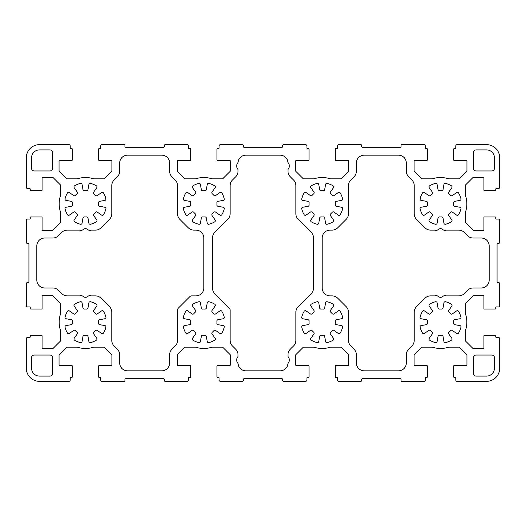 <?xml version="1.0" encoding="UTF-8"?>
<svg xmlns="http://www.w3.org/2000/svg" width="526" height="526" viewBox="0 0 526 526"><rect width="100%" height="100%" fill="white"/><g stroke="black" fill="none" stroke-linecap="round" stroke-linejoin="round"><path stroke-width="0.79" d="M348.475 185.625L348.475 213.753A7.89 7.89 0 0 1 346.167 219.335L337.685 227.817A7.89 7.89 0 0 1 332.103 230.125L330.065 230.125A7.89 7.89 0 0 0 322.175 238.015L322.175 287.985A7.89 7.89 0 0 0 330.065 295.875L332.103 295.875A7.89 7.89 0 0 1 337.685 298.183L346.167 306.665A7.89 7.89 0 0 1 348.475 312.247L348.475 340.375A7.89 7.89 0 0 0 350.783 345.95L354.057 349.218A7.89 7.89 0 0 1 356.365 354.8L356.365 362.94A7.89 7.89 0 0 0 364.255 370.83L398.445 370.83A7.89 7.89 0 0 0 406.335 362.94L406.335 354.8A7.89 7.89 0 0 1 408.643 349.218L411.917 345.95A7.89 7.89 0 0 0 414.225 340.375L414.225 312.247A7.89 7.89 0 0 1 416.533 306.665L425.015 298.183A7.89 7.89 0 0 1 430.597 295.875L434.963 295.875A0.526 0.526 0 0 0 435.337 295.724L435.686 295.369A0.526 0.526 0 0 1 436.317 295.29L440.262 297.565A0.526 0.526 0 0 0 440.788 297.565L444.733 295.29A0.526 0.526 0 0 1 445.364 295.369L445.713 295.724A0.526 0.526 0 0 0 446.087 295.875L458.725 295.875A7.89 7.89 0 0 0 464.3 293.567L467.568 290.293A7.89 7.89 0 0 1 473.15 287.985L481.29 287.985A7.89 7.89 0 0 0 489.18 280.095L489.18 245.905A7.89 7.89 0 0 0 481.29 238.015L473.15 238.015A7.89 7.89 0 0 1 467.568 235.707L464.3 232.433A7.89 7.89 0 0 0 458.725 230.125L446.087 230.125A0.526 0.526 0 0 0 445.713 230.276L445.364 230.631A0.526 0.526 0 0 1 444.733 230.71L440.788 228.435A0.526 0.526 0 0 0 440.262 228.435L436.317 230.71A0.526 0.526 0 0 1 435.686 230.631L435.337 230.276A0.526 0.526 0 0 0 434.963 230.125L430.597 230.125A7.89 7.89 0 0 1 425.015 227.817L416.533 219.335A7.89 7.89 0 0 1 414.225 213.753L414.225 185.625A7.89 7.89 0 0 0 411.917 180.05L408.643 176.782A7.89 7.89 0 0 1 406.335 171.2L406.335 163.06A7.89 7.89 0 0 0 398.445 155.17L364.255 155.17A7.89 7.89 0 0 0 356.365 163.06L356.365 171.2A7.89 7.89 0 0 1 354.057 176.782L350.783 180.05A7.89 7.89 0 0 0 348.475 185.625M44.71 287.985L52.85 287.985A7.89 7.89 0 0 1 58.432 290.293L61.7 293.567A7.89 7.89 0 0 0 67.275 295.875L79.913 295.875A0.526 0.526 0 0 0 80.287 295.724L80.636 295.369A0.526 0.526 0 0 1 81.267 295.29L85.212 297.565A0.526 0.526 0 0 0 85.738 297.565L89.683 295.29A0.526 0.526 0 0 1 90.314 295.369L90.663 295.724A0.526 0.526 0 0 0 91.037 295.875L95.403 295.875A7.89 7.89 0 0 1 100.985 298.183L109.467 306.665A7.89 7.89 0 0 1 111.775 312.247L111.775 340.375A7.89 7.89 0 0 0 114.083 345.95L117.357 349.218A7.89 7.89 0 0 1 119.665 354.8L119.665 362.94A7.89 7.89 0 0 0 127.555 370.83L161.745 370.83A7.89 7.89 0 0 0 169.635 362.94L169.635 354.8A7.89 7.89 0 0 1 171.943 349.218L175.217 345.95A7.89 7.89 0 0 0 177.525 340.375L177.525 310.064A2.63 2.63 0 0 1 178.294 308.203L189.853 296.644A2.63 2.63 0 0 1 191.714 295.875L195.935 295.875A7.89 7.89 0 0 0 203.825 287.985L203.825 238.015A7.89 7.89 0 0 0 195.935 230.125L193.897 230.125A7.89 7.89 0 0 1 188.315 227.817L179.833 219.335A7.89 7.89 0 0 1 177.525 213.753L177.525 185.625A7.89 7.89 0 0 0 175.217 180.05L171.943 176.782A7.89 7.89 0 0 1 169.635 171.2L169.635 163.06A7.89 7.89 0 0 0 161.745 155.17L127.555 155.17A7.89 7.89 0 0 0 119.665 163.06L119.665 171.2A7.89 7.89 0 0 1 117.357 176.782L114.083 180.05A7.89 7.89 0 0 0 111.775 185.625L111.775 213.753A7.89 7.89 0 0 1 109.467 219.335L100.985 227.817A7.89 7.89 0 0 1 95.403 230.125L91.037 230.125A0.526 0.526 0 0 0 90.663 230.276L90.314 230.631A0.526 0.526 0 0 1 89.683 230.71L85.738 228.435A0.526 0.526 0 0 0 85.212 228.435L81.267 230.71A0.526 0.526 0 0 1 80.636 230.631L80.287 230.276A0.526 0.526 0 0 0 79.913 230.125L67.275 230.125A7.89 7.89 0 0 0 61.7 232.433L58.432 235.707A7.89 7.89 0 0 1 52.85 238.015L44.71 238.015A7.89 7.89 0 0 0 36.82 245.905L36.82 280.095A7.89 7.89 0 0 0 44.71 287.985M227.817 219.335L214.812 232.334A7.89 7.89 0 0 0 212.504 237.916L212.504 288.084A7.89 7.89 0 0 0 214.812 293.666L229.356 308.203A2.63 2.63 0 0 1 230.125 310.064L230.125 340.375A7.89 7.89 0 0 0 232.433 345.95L235.707 349.218A7.89 7.89 0 0 1 238.015 354.8L238.015 356.523A5.26 5.26 0 0 0 238.035 363.505A7.89 7.89 0 0 0 245.905 370.83L280.095 370.83A7.89 7.89 0 0 0 287.965 363.505A5.26 5.26 0 0 0 287.985 356.523L287.985 354.8A7.89 7.89 0 0 1 290.293 349.218L293.567 345.95A7.89 7.89 0 0 0 295.875 340.375L295.875 312.247A7.89 7.89 0 0 1 298.183 306.665L311.188 293.666A7.89 7.89 0 0 0 313.496 288.084L313.496 237.916A7.89 7.89 0 0 0 311.188 232.334L298.183 219.335A7.89 7.89 0 0 1 295.875 213.753L295.875 185.625A7.89 7.89 0 0 0 293.567 180.05L290.293 176.782A7.89 7.89 0 0 1 287.985 171.2L287.985 169.477A5.26 5.26 0 0 0 287.965 162.495A7.89 7.89 0 0 0 280.095 155.17L245.905 155.17A7.89 7.89 0 0 0 238.035 162.495A5.26 5.26 0 0 0 238.015 169.477L238.015 171.2A7.89 7.89 0 0 1 235.707 176.782L232.433 180.05A7.89 7.89 0 0 0 230.125 185.625L230.125 213.753A7.89 7.89 0 0 1 227.817 219.335M443.944 302.792L443.023 307.986A1.315 1.315 0 0 1 441.623 309.071A13.15 13.15 0 0 0 439.427 309.071A1.315 1.315 0 0 1 438.026 307.986L437.106 302.792A1.315 1.315 0 0 0 435.495 301.746A21.04 21.04 0 0 0 429.63 304.173A1.315 1.315 0 0 0 429.236 306.053L432.26 310.373A1.315 1.315 0 0 1 432.037 312.135A13.15 13.15 0 0 0 430.485 313.687A1.315 1.315 0 0 1 428.723 313.91L424.403 310.886A1.315 1.315 0 0 0 422.523 311.28A21.04 21.04 0 0 0 420.096 317.145A1.315 1.315 0 0 0 421.142 318.756L426.336 319.676A1.315 1.315 0 0 1 427.421 321.077A13.15 13.15 0 0 0 427.421 323.273A1.315 1.315 0 0 1 426.336 324.673L421.142 325.594A1.315 1.315 0 0 0 420.096 327.205A21.04 21.04 0 0 0 422.523 333.07A1.315 1.315 0 0 0 424.403 333.464L428.723 330.44A1.315 1.315 0 0 1 430.485 330.663A13.15 13.15 0 0 0 432.037 332.215A1.315 1.315 0 0 1 432.26 333.977L429.236 338.297A1.315 1.315 0 0 0 429.63 340.177A21.04 21.04 0 0 0 435.495 342.604A1.315 1.315 0 0 0 437.106 341.558L438.026 336.364A1.315 1.315 0 0 1 439.427 335.279A13.15 13.15 0 0 0 441.623 335.279A1.315 1.315 0 0 1 443.023 336.364L443.944 341.558A1.315 1.315 0 0 0 445.555 342.604A21.04 21.04 0 0 0 451.42 340.177A1.315 1.315 0 0 0 451.814 338.297L448.79 333.977A1.315 1.315 0 0 1 449.013 332.215A13.15 13.15 0 0 0 450.565 330.663A1.315 1.315 0 0 1 452.327 330.44L456.647 333.464A1.315 1.315 0 0 0 458.527 333.07A21.04 21.04 0 0 0 460.954 327.205A1.315 1.315 0 0 0 459.908 325.594L454.714 324.673A1.315 1.315 0 0 1 453.629 323.273A13.15 13.15 0 0 0 453.629 321.077A1.315 1.315 0 0 1 454.714 319.676L459.908 318.756A1.315 1.315 0 0 0 460.954 317.145A21.04 21.04 0 0 0 458.527 311.28A1.315 1.315 0 0 0 456.647 310.886L452.327 313.91A1.315 1.315 0 0 1 450.565 313.687A13.15 13.15 0 0 0 449.013 312.135A1.315 1.315 0 0 1 448.79 310.373L451.814 306.053A1.315 1.315 0 0 0 451.42 304.173A21.04 21.04 0 0 0 445.555 301.746A1.315 1.315 0 0 0 443.944 302.792M310.373 330.44A1.315 1.315 0 0 1 312.135 330.663A13.15 13.15 0 0 0 313.687 332.215A1.315 1.315 0 0 1 313.91 333.977L310.886 338.297A1.315 1.315 0 0 0 311.28 340.177A21.04 21.04 0 0 0 317.145 342.604A1.315 1.315 0 0 0 318.756 341.558L319.676 336.364A1.315 1.315 0 0 1 321.077 335.279A13.15 13.15 0 0 0 323.273 335.279A1.315 1.315 0 0 1 324.673 336.364L325.594 341.558A1.315 1.315 0 0 0 327.205 342.604A21.04 21.04 0 0 0 333.07 340.177A1.315 1.315 0 0 0 333.464 338.297L330.44 333.977A1.315 1.315 0 0 1 330.663 332.215A13.15 13.15 0 0 0 332.215 330.663A1.315 1.315 0 0 1 333.977 330.44L338.297 333.464A1.315 1.315 0 0 0 340.177 333.07A21.04 21.04 0 0 0 342.604 327.205A1.315 1.315 0 0 0 341.558 325.594L336.364 324.673A1.315 1.315 0 0 1 335.279 323.273A13.15 13.15 0 0 0 335.279 321.077A1.315 1.315 0 0 1 336.364 319.676L341.558 318.756A1.315 1.315 0 0 0 342.604 317.145A21.04 21.04 0 0 0 340.177 311.28A1.315 1.315 0 0 0 338.297 310.886L333.977 313.91A1.315 1.315 0 0 1 332.215 313.687A13.15 13.15 0 0 0 330.663 312.135A1.315 1.315 0 0 1 330.44 310.373L333.464 306.053A1.315 1.315 0 0 0 333.07 304.173A21.04 21.04 0 0 0 327.205 301.746A1.315 1.315 0 0 0 325.594 302.792L324.673 307.986A1.315 1.315 0 0 1 323.273 309.071A13.15 13.15 0 0 0 321.077 309.071A1.315 1.315 0 0 1 319.676 307.986L318.756 302.792A1.315 1.315 0 0 0 317.145 301.746A21.04 21.04 0 0 0 311.28 304.173A1.315 1.315 0 0 0 310.886 306.053L313.91 310.373A1.315 1.315 0 0 1 313.687 312.135A13.15 13.15 0 0 0 312.135 313.687A1.315 1.315 0 0 1 310.373 313.91L306.053 310.886A1.315 1.315 0 0 0 304.173 311.28A21.04 21.04 0 0 0 301.746 317.145A1.315 1.315 0 0 0 302.792 318.756L307.986 319.676A1.315 1.315 0 0 1 309.071 321.077A13.15 13.15 0 0 0 309.071 323.273A1.315 1.315 0 0 1 307.986 324.673L302.792 325.594A1.315 1.315 0 0 0 301.746 327.205A21.04 21.04 0 0 0 304.173 333.07A1.315 1.315 0 0 0 306.053 333.464L310.373 330.44M67.473 333.07A1.315 1.315 0 0 0 69.353 333.464L73.673 330.44A1.315 1.315 0 0 1 75.435 330.663A13.15 13.15 0 0 0 76.987 332.215A1.315 1.315 0 0 1 77.21 333.977L74.186 338.297A1.315 1.315 0 0 0 74.58 340.177A21.04 21.04 0 0 0 80.445 342.604A1.315 1.315 0 0 0 82.056 341.558L82.977 336.364A1.315 1.315 0 0 1 84.377 335.279A13.15 13.15 0 0 0 86.573 335.279A1.315 1.315 0 0 1 87.974 336.364L88.894 341.558A1.315 1.315 0 0 0 90.505 342.604A21.04 21.04 0 0 0 96.37 340.177A1.315 1.315 0 0 0 96.764 338.297L93.74 333.977A1.315 1.315 0 0 1 93.963 332.215A13.15 13.15 0 0 0 95.515 330.663A1.315 1.315 0 0 1 97.277 330.44L101.597 333.464A1.315 1.315 0 0 0 103.477 333.07A21.04 21.04 0 0 0 105.904 327.205A1.315 1.315 0 0 0 104.858 325.594L99.664 324.673A1.315 1.315 0 0 1 98.579 323.273A13.15 13.15 0 0 0 98.579 321.077A1.315 1.315 0 0 1 99.664 319.676L104.858 318.756A1.315 1.315 0 0 0 105.904 317.145A21.04 21.04 0 0 0 103.477 311.28A1.315 1.315 0 0 0 101.597 310.886L97.277 313.91A1.315 1.315 0 0 1 95.515 313.687A13.15 13.15 0 0 0 93.963 312.135A1.315 1.315 0 0 1 93.74 310.373L96.764 306.053A1.315 1.315 0 0 0 96.37 304.173A21.04 21.04 0 0 0 90.505 301.746A1.315 1.315 0 0 0 88.894 302.792L87.974 307.986A1.315 1.315 0 0 1 86.573 309.071A13.15 13.15 0 0 0 84.377 309.071A1.315 1.315 0 0 1 82.977 307.986L82.056 302.792A1.315 1.315 0 0 0 80.445 301.746A21.04 21.04 0 0 0 74.58 304.173A1.315 1.315 0 0 0 74.186 306.053L77.21 310.373A1.315 1.315 0 0 1 76.987 312.135A13.15 13.15 0 0 0 75.435 313.687A1.315 1.315 0 0 1 73.673 313.91L69.353 310.886A1.315 1.315 0 0 0 67.473 311.28A21.04 21.04 0 0 0 65.046 317.145A1.315 1.315 0 0 0 66.092 318.756L71.286 319.676A1.315 1.315 0 0 1 72.371 321.077A13.15 13.15 0 0 0 72.371 323.273A1.315 1.315 0 0 1 71.286 324.673L66.092 325.594A1.315 1.315 0 0 0 65.046 327.205A21.04 21.04 0 0 0 67.473 333.07M67.473 214.72A1.315 1.315 0 0 0 69.353 215.114L73.673 212.09A1.315 1.315 0 0 1 75.435 212.313A13.15 13.15 0 0 0 76.987 213.865A1.315 1.315 0 0 1 77.21 215.627L74.186 219.947A1.315 1.315 0 0 0 74.58 221.827A21.04 21.04 0 0 0 80.445 224.254A1.315 1.315 0 0 0 82.056 223.208L82.977 218.014A1.315 1.315 0 0 1 84.377 216.929A13.15 13.15 0 0 0 86.573 216.929A1.315 1.315 0 0 1 87.974 218.014L88.894 223.208A1.315 1.315 0 0 0 90.505 224.254A21.04 21.04 0 0 0 96.37 221.827A1.315 1.315 0 0 0 96.764 219.947L93.74 215.627A1.315 1.315 0 0 1 93.963 213.865A13.15 13.15 0 0 0 95.515 212.313A1.315 1.315 0 0 1 97.277 212.09L101.597 215.114A1.315 1.315 0 0 0 103.477 214.72A21.04 21.04 0 0 0 105.904 208.855A1.315 1.315 0 0 0 104.858 207.244L99.664 206.323A1.315 1.315 0 0 1 98.579 204.923A13.15 13.15 0 0 0 98.579 202.727A1.315 1.315 0 0 1 99.664 201.326L104.858 200.406A1.315 1.315 0 0 0 105.904 198.795A21.04 21.04 0 0 0 103.477 192.93A1.315 1.315 0 0 0 101.597 192.536L97.277 195.56A1.315 1.315 0 0 1 95.515 195.337A13.15 13.15 0 0 0 93.963 193.785A1.315 1.315 0 0 1 93.74 192.023L96.764 187.703A1.315 1.315 0 0 0 96.37 185.823A21.04 21.04 0 0 0 90.505 183.396A1.315 1.315 0 0 0 88.894 184.442L87.974 189.636A1.315 1.315 0 0 1 86.573 190.721A13.15 13.15 0 0 0 84.377 190.721A1.315 1.315 0 0 1 82.977 189.636L82.056 184.442A1.315 1.315 0 0 0 80.445 183.396A21.04 21.04 0 0 0 74.58 185.823A1.315 1.315 0 0 0 74.186 187.703L77.21 192.023A1.315 1.315 0 0 1 76.987 193.785A13.15 13.15 0 0 0 75.435 195.337A1.315 1.315 0 0 1 73.673 195.56L69.353 192.536A1.315 1.315 0 0 0 67.473 192.93A21.04 21.04 0 0 0 65.046 198.795A1.315 1.315 0 0 0 66.092 200.406L71.286 201.326A1.315 1.315 0 0 1 72.371 202.727A13.15 13.15 0 0 0 72.371 204.923A1.315 1.315 0 0 1 71.286 206.323L66.092 207.244A1.315 1.315 0 0 0 65.046 208.855A21.04 21.04 0 0 0 67.473 214.72M195.56 192.023A1.315 1.315 0 0 1 195.337 193.785A13.15 13.15 0 0 0 193.785 195.337A1.315 1.315 0 0 1 192.023 195.56L187.703 192.536A1.315 1.315 0 0 0 185.823 192.93A21.04 21.04 0 0 0 183.396 198.795A1.315 1.315 0 0 0 184.442 200.406L189.636 201.326A1.315 1.315 0 0 1 190.721 202.727A13.15 13.15 0 0 0 190.721 204.923A1.315 1.315 0 0 1 189.636 206.323L184.442 207.244A1.315 1.315 0 0 0 183.396 208.855A21.04 21.04 0 0 0 185.823 214.72A1.315 1.315 0 0 0 187.703 215.114L192.023 212.09A1.315 1.315 0 0 1 193.785 212.313A13.15 13.15 0 0 0 195.337 213.865A1.315 1.315 0 0 1 195.56 215.627L192.536 219.947A1.315 1.315 0 0 0 192.93 221.827A21.04 21.04 0 0 0 198.795 224.254A1.315 1.315 0 0 0 200.406 223.208L201.326 218.014A1.315 1.315 0 0 1 202.727 216.929A13.15 13.15 0 0 0 204.923 216.929A1.315 1.315 0 0 1 206.323 218.014L207.244 223.208A1.315 1.315 0 0 0 208.855 224.254A21.04 21.04 0 0 0 214.72 221.827A1.315 1.315 0 0 0 215.114 219.947L212.09 215.627A1.315 1.315 0 0 1 212.313 213.865A13.15 13.15 0 0 0 213.865 212.313A1.315 1.315 0 0 1 215.627 212.09L219.947 215.114A1.315 1.315 0 0 0 221.827 214.72A21.04 21.04 0 0 0 224.254 208.855A1.315 1.315 0 0 0 223.208 207.244L218.014 206.323A1.315 1.315 0 0 1 216.929 204.923A13.15 13.15 0 0 0 216.929 202.727A1.315 1.315 0 0 1 218.014 201.326L223.208 200.406A1.315 1.315 0 0 0 224.254 198.795A21.04 21.04 0 0 0 221.827 192.93A1.315 1.315 0 0 0 219.947 192.536L215.627 195.56A1.315 1.315 0 0 1 213.865 195.337A13.15 13.15 0 0 0 212.313 193.785A1.315 1.315 0 0 1 212.09 192.023L215.114 187.703A1.315 1.315 0 0 0 214.72 185.823A21.04 21.04 0 0 0 208.855 183.396A1.315 1.315 0 0 0 207.244 184.442L206.323 189.636A1.315 1.315 0 0 1 204.923 190.721A13.15 13.15 0 0 0 202.727 190.721A1.315 1.315 0 0 1 201.326 189.636L200.406 184.442A1.315 1.315 0 0 0 198.795 183.396A21.04 21.04 0 0 0 192.93 185.823A1.315 1.315 0 0 0 192.536 187.703L195.56 192.023M192.023 330.44A1.315 1.315 0 0 1 193.785 330.663A13.15 13.15 0 0 0 195.337 332.215A1.315 1.315 0 0 1 195.56 333.977L192.536 338.297A1.315 1.315 0 0 0 192.93 340.177A21.04 21.04 0 0 0 198.795 342.604A1.315 1.315 0 0 0 200.406 341.558L201.326 336.364A1.315 1.315 0 0 1 202.727 335.279A13.15 13.15 0 0 0 204.923 335.279A1.315 1.315 0 0 1 206.323 336.364L207.244 341.558A1.315 1.315 0 0 0 208.855 342.604A21.04 21.04 0 0 0 214.72 340.177A1.315 1.315 0 0 0 215.114 338.297L212.09 333.977A1.315 1.315 0 0 1 212.313 332.215A13.15 13.15 0 0 0 213.865 330.663A1.315 1.315 0 0 1 215.627 330.44L219.947 333.464A1.315 1.315 0 0 0 221.827 333.07A21.04 21.04 0 0 0 224.254 327.205A1.315 1.315 0 0 0 223.208 325.594L218.014 324.673A1.315 1.315 0 0 1 216.929 323.273A13.15 13.15 0 0 0 216.929 321.077A1.315 1.315 0 0 1 218.014 319.676L223.208 318.756A1.315 1.315 0 0 0 224.254 317.145A21.04 21.04 0 0 0 221.827 311.28A1.315 1.315 0 0 0 219.947 310.886L215.627 313.91A1.315 1.315 0 0 1 213.865 313.687A13.15 13.15 0 0 0 212.313 312.135A1.315 1.315 0 0 1 212.09 310.373L215.114 306.053A1.315 1.315 0 0 0 214.72 304.173A21.04 21.04 0 0 0 208.855 301.746A1.315 1.315 0 0 0 207.244 302.792L206.323 307.986A1.315 1.315 0 0 1 204.923 309.071A13.15 13.15 0 0 0 202.727 309.071A1.315 1.315 0 0 1 201.326 307.986L200.406 302.792A1.315 1.315 0 0 0 198.795 301.746A21.04 21.04 0 0 0 192.93 304.173A1.315 1.315 0 0 0 192.536 306.053L195.56 310.373A1.315 1.315 0 0 1 195.337 312.135A13.15 13.15 0 0 0 193.785 313.687A1.315 1.315 0 0 1 192.023 313.91L187.703 310.886A1.315 1.315 0 0 0 185.823 311.28A21.04 21.04 0 0 0 183.396 317.145A1.315 1.315 0 0 0 184.442 318.756L189.636 319.676A1.315 1.315 0 0 1 190.721 321.077A13.15 13.15 0 0 0 190.721 323.273A1.315 1.315 0 0 1 189.636 324.673L184.442 325.594A1.315 1.315 0 0 0 183.396 327.205A21.04 21.04 0 0 0 185.823 333.07A1.315 1.315 0 0 0 187.703 333.464L192.023 330.44M313.91 192.023A1.315 1.315 0 0 1 313.687 193.785A13.15 13.15 0 0 0 312.135 195.337A1.315 1.315 0 0 1 310.373 195.56L306.053 192.536A1.315 1.315 0 0 0 304.173 192.93A21.04 21.04 0 0 0 301.746 198.795A1.315 1.315 0 0 0 302.792 200.406L307.986 201.326A1.315 1.315 0 0 1 309.071 202.727A13.15 13.15 0 0 0 309.071 204.923A1.315 1.315 0 0 1 307.986 206.323L302.792 207.244A1.315 1.315 0 0 0 301.746 208.855A21.04 21.04 0 0 0 304.173 214.72A1.315 1.315 0 0 0 306.053 215.114L310.373 212.09A1.315 1.315 0 0 1 312.135 212.313A13.15 13.15 0 0 0 313.687 213.865A1.315 1.315 0 0 1 313.91 215.627L310.886 219.947A1.315 1.315 0 0 0 311.28 221.827A21.04 21.04 0 0 0 317.145 224.254A1.315 1.315 0 0 0 318.756 223.208L319.676 218.014A1.315 1.315 0 0 1 321.077 216.929A13.15 13.15 0 0 0 323.273 216.929A1.315 1.315 0 0 1 324.673 218.014L325.594 223.208A1.315 1.315 0 0 0 327.205 224.254A21.04 21.04 0 0 0 333.07 221.827A1.315 1.315 0 0 0 333.464 219.947L330.44 215.627A1.315 1.315 0 0 1 330.663 213.865A13.15 13.15 0 0 0 332.215 212.313A1.315 1.315 0 0 1 333.977 212.09L338.297 215.114A1.315 1.315 0 0 0 340.177 214.72A21.04 21.04 0 0 0 342.604 208.855A1.315 1.315 0 0 0 341.558 207.244L336.364 206.323A1.315 1.315 0 0 1 335.279 204.923A13.15 13.15 0 0 0 335.279 202.727A1.315 1.315 0 0 1 336.364 201.326L341.558 200.406A1.315 1.315 0 0 0 342.604 198.795A21.04 21.04 0 0 0 340.177 192.93A1.315 1.315 0 0 0 338.297 192.536L333.977 195.56A1.315 1.315 0 0 1 332.215 195.337A13.15 13.15 0 0 0 330.663 193.785A1.315 1.315 0 0 1 330.44 192.023L333.464 187.703A1.315 1.315 0 0 0 333.07 185.823A21.04 21.04 0 0 0 327.205 183.396A1.315 1.315 0 0 0 325.594 184.442L324.673 189.636A1.315 1.315 0 0 1 323.273 190.721A13.15 13.15 0 0 0 321.077 190.721A1.315 1.315 0 0 1 319.676 189.636L318.756 184.442A1.315 1.315 0 0 0 317.145 183.396A21.04 21.04 0 0 0 311.28 185.823A1.315 1.315 0 0 0 310.886 187.703L313.91 192.023M443.023 189.636A1.315 1.315 0 0 1 441.623 190.721A13.15 13.15 0 0 0 439.427 190.721A1.315 1.315 0 0 1 438.026 189.636L437.106 184.442A1.315 1.315 0 0 0 435.495 183.396A21.04 21.04 0 0 0 429.63 185.823A1.315 1.315 0 0 0 429.236 187.703L432.26 192.023A1.315 1.315 0 0 1 432.037 193.785A13.15 13.15 0 0 0 430.485 195.337A1.315 1.315 0 0 1 428.723 195.56L424.403 192.536A1.315 1.315 0 0 0 422.523 192.93A21.04 21.04 0 0 0 420.096 198.795A1.315 1.315 0 0 0 421.142 200.406L426.336 201.326A1.315 1.315 0 0 1 427.421 202.727A13.15 13.15 0 0 0 427.421 204.923A1.315 1.315 0 0 1 426.336 206.323L421.142 207.244A1.315 1.315 0 0 0 420.096 208.855A21.04 21.04 0 0 0 422.523 214.72A1.315 1.315 0 0 0 424.403 215.114L428.723 212.09A1.315 1.315 0 0 1 430.485 212.313A13.15 13.15 0 0 0 432.037 213.865A1.315 1.315 0 0 1 432.26 215.627L429.236 219.947A1.315 1.315 0 0 0 429.63 221.827A21.04 21.04 0 0 0 435.495 224.254A1.315 1.315 0 0 0 437.106 223.208L438.026 218.014A1.315 1.315 0 0 1 439.427 216.929A13.15 13.15 0 0 0 441.623 216.929A1.315 1.315 0 0 1 443.023 218.014L443.944 223.208A1.315 1.315 0 0 0 445.555 224.254A21.04 21.04 0 0 0 451.42 221.827A1.315 1.315 0 0 0 451.814 219.947L448.79 215.627A1.315 1.315 0 0 1 449.013 213.865A13.15 13.15 0 0 0 450.565 212.313A1.315 1.315 0 0 1 452.327 212.09L456.647 215.114A1.315 1.315 0 0 0 458.527 214.72A21.04 21.04 0 0 0 460.954 208.855A1.315 1.315 0 0 0 459.908 207.244L454.714 206.323A1.315 1.315 0 0 1 453.629 204.923A13.15 13.15 0 0 0 453.629 202.727A1.315 1.315 0 0 1 454.714 201.326L459.908 200.406A1.315 1.315 0 0 0 460.954 198.795A21.04 21.04 0 0 0 458.527 192.93A1.315 1.315 0 0 0 456.647 192.536L452.327 195.56A1.315 1.315 0 0 1 450.565 195.337A13.15 13.15 0 0 0 449.013 193.785A1.315 1.315 0 0 1 448.79 192.023L451.814 187.703A1.315 1.315 0 0 0 451.42 185.823A21.04 21.04 0 0 0 445.555 183.396A1.315 1.315 0 0 0 443.944 184.442L443.023 189.636M476.03 376.09L486.55 376.09A7.89 7.89 0 0 0 494.44 368.2L494.44 357.68A2.63 2.63 0 0 0 491.81 355.05L476.03 355.05A2.63 2.63 0 0 0 473.4 357.68L473.4 373.46A2.63 2.63 0 0 0 476.03 376.09M49.97 355.05L34.19 355.05A2.63 2.63 0 0 0 31.56 357.68L31.56 368.2A7.89 7.89 0 0 0 39.45 376.09L49.97 376.09A2.63 2.63 0 0 0 52.6 373.46L52.6 357.68A2.63 2.63 0 0 0 49.97 355.05M31.56 168.32A2.63 2.63 0 0 0 34.19 170.95L49.97 170.95A2.63 2.63 0 0 0 52.6 168.32L52.6 152.54A2.63 2.63 0 0 0 49.97 149.91L39.45 149.91A7.89 7.89 0 0 0 31.56 157.8L31.56 168.32M473.4 152.54L473.4 168.32A2.63 2.63 0 0 0 476.03 170.95L491.81 170.95A2.63 2.63 0 0 0 494.44 168.32L494.44 157.8A7.89 7.89 0 0 0 486.55 149.91L476.03 149.91A2.63 2.63 0 0 0 473.4 152.54M39.45 144.65L68.906 144.65A1.315 1.315 0 0 1 70.221 145.965L70.221 148.069A0.526 0.526 0 0 0 70.747 148.595L71.799 148.595A0.526 0.526 0 0 1 72.325 149.121L72.325 159.904A0.526 0.526 0 0 1 71.799 160.43L59.569 160.43A0.526 0.526 0 0 0 59.043 160.956L59.043 171.035A0.526 0.526 0 0 0 59.195 171.41L66.473 178.689A0.526 0.526 0 0 0 66.848 178.84L77.263 178.84A26.3 26.3 0 0 1 93.687 178.84L104.102 178.84A0.526 0.526 0 0 0 104.477 178.689L111.755 171.41A0.526 0.526 0 0 0 111.906 171.035L111.906 160.956A0.526 0.526 0 0 0 111.38 160.43L99.151 160.43A0.526 0.526 0 0 1 98.625 159.904L98.625 149.121A0.526 0.526 0 0 1 99.151 148.595L100.203 148.595A0.526 0.526 0 0 0 100.729 148.069L100.729 145.965A1.315 1.315 0 0 1 102.044 144.65L124.136 144.65A0.789 0.789 0 0 1 124.925 145.439L124.925 146.491A0.789 0.789 0 0 0 125.714 147.28L163.586 147.28A0.789 0.789 0 0 0 164.375 146.491L164.375 145.439A0.789 0.789 0 0 1 165.164 144.65L187.256 144.65A1.315 1.315 0 0 1 188.571 145.965L188.571 148.069A0.526 0.526 0 0 0 189.097 148.595L190.149 148.595A0.526 0.526 0 0 1 190.675 149.121L190.675 159.904A0.526 0.526 0 0 1 190.149 160.43L177.919 160.43A0.526 0.526 0 0 0 177.393 160.956L177.393 171.035A0.526 0.526 0 0 0 177.545 171.41L184.823 178.689A0.526 0.526 0 0 0 185.198 178.84L195.613 178.84A26.3 26.3 0 0 1 212.037 178.84L222.452 178.84A0.526 0.526 0 0 0 222.827 178.689L230.105 171.41A0.526 0.526 0 0 0 230.256 171.035L230.256 160.956A0.526 0.526 0 0 0 229.73 160.43L217.501 160.43A0.526 0.526 0 0 1 216.975 159.904L216.975 149.121A0.526 0.526 0 0 1 217.501 148.595L218.553 148.595A0.526 0.526 0 0 0 219.079 148.069L219.079 145.965A1.315 1.315 0 0 1 220.394 144.65L242.486 144.65A0.789 0.789 0 0 1 243.275 145.439L243.275 146.491A0.789 0.789 0 0 0 244.064 147.28L281.936 147.28A0.789 0.789 0 0 0 282.725 146.491L282.725 145.439A0.789 0.789 0 0 1 283.514 144.65L305.606 144.65A1.315 1.315 0 0 1 306.921 145.965L306.921 148.069A0.526 0.526 0 0 0 307.447 148.595L308.499 148.595A0.526 0.526 0 0 1 309.025 149.121L309.025 159.904A0.526 0.526 0 0 1 308.499 160.43L296.269 160.43A0.526 0.526 0 0 0 295.743 160.956L295.743 171.035A0.526 0.526 0 0 0 295.895 171.41L303.173 178.689A0.526 0.526 0 0 0 303.548 178.84L313.963 178.84A26.3 26.3 0 0 1 330.387 178.84L340.802 178.84A0.526 0.526 0 0 0 341.177 178.689L348.455 171.41A0.526 0.526 0 0 0 348.607 171.035L348.607 160.956A0.526 0.526 0 0 0 348.08 160.43L335.851 160.43A0.526 0.526 0 0 1 335.325 159.904L335.325 149.121A0.526 0.526 0 0 1 335.851 148.595L336.903 148.595A0.526 0.526 0 0 0 337.429 148.069L337.429 145.965A1.315 1.315 0 0 1 338.744 144.65L360.836 144.65A0.789 0.789 0 0 1 361.625 145.439L361.625 146.491A0.789 0.789 0 0 0 362.414 147.28L400.286 147.28A0.789 0.789 0 0 0 401.075 146.491L401.075 145.439A0.789 0.789 0 0 1 401.864 144.65L423.956 144.65A1.315 1.315 0 0 1 425.271 145.965L425.271 148.069A0.526 0.526 0 0 0 425.797 148.595L426.849 148.595A0.526 0.526 0 0 1 427.375 149.121L427.375 159.904A0.526 0.526 0 0 1 426.849 160.43L414.62 160.43A0.526 0.526 0 0 0 414.093 160.956L414.093 171.035A0.526 0.526 0 0 0 414.245 171.41L421.523 178.689A0.526 0.526 0 0 0 421.898 178.84L432.313 178.84A26.3 26.3 0 0 1 448.737 178.84L459.152 178.84A0.526 0.526 0 0 0 459.527 178.689L466.805 171.41A0.526 0.526 0 0 0 466.957 171.035L466.957 160.956A0.526 0.526 0 0 0 466.43 160.43L454.201 160.43A0.526 0.526 0 0 1 453.675 159.904L453.675 149.121A0.526 0.526 0 0 1 454.201 148.595L455.253 148.595A0.526 0.526 0 0 0 455.779 148.069L455.779 145.965A1.315 1.315 0 0 1 457.094 144.65L486.55 144.65A13.15 13.15 0 0 1 499.7 157.8L499.7 187.256A1.315 1.315 0 0 1 498.385 188.571L496.281 188.571A0.526 0.526 0 0 0 495.755 189.097L495.755 190.149A0.526 0.526 0 0 1 495.229 190.675L484.446 190.675A0.526 0.526 0 0 1 483.92 190.149L483.92 177.919A0.526 0.526 0 0 0 483.394 177.393L473.315 177.393A0.526 0.526 0 0 0 472.94 177.545L465.661 184.823A0.526 0.526 0 0 0 465.51 185.198L465.51 195.613A26.3 26.3 0 0 1 465.51 212.037L465.51 222.452A0.526 0.526 0 0 0 465.661 222.827L472.94 230.105A0.526 0.526 0 0 0 473.315 230.256L483.394 230.256A0.526 0.526 0 0 0 483.92 229.73L483.92 217.501A0.526 0.526 0 0 1 484.446 216.975L495.229 216.975A0.526 0.526 0 0 1 495.755 217.501L495.755 218.553A0.526 0.526 0 0 0 496.281 219.079L498.385 219.079A1.315 1.315 0 0 1 499.7 220.394L499.7 242.486A0.789 0.789 0 0 1 498.911 243.275L497.859 243.275A0.789 0.789 0 0 0 497.07 244.064L497.07 281.936A0.789 0.789 0 0 0 497.859 282.725L498.911 282.725A0.789 0.789 0 0 1 499.7 283.514L499.7 305.606A1.315 1.315 0 0 1 498.385 306.921L496.281 306.921A0.526 0.526 0 0 0 495.755 307.447L495.755 308.499A0.526 0.526 0 0 1 495.229 309.025L484.446 309.025A0.526 0.526 0 0 1 483.92 308.499L483.92 296.269A0.526 0.526 0 0 0 483.394 295.743L473.315 295.743A0.526 0.526 0 0 0 472.94 295.895L465.661 303.173A0.526 0.526 0 0 0 465.51 303.548L465.51 313.963A26.3 26.3 0 0 1 465.51 330.387L465.51 340.802A0.526 0.526 0 0 0 465.661 341.177L472.94 348.455A0.526 0.526 0 0 0 473.315 348.607L483.394 348.607A0.526 0.526 0 0 0 483.92 348.08L483.92 335.851A0.526 0.526 0 0 1 484.446 335.325L495.229 335.325A0.526 0.526 0 0 1 495.755 335.851L495.755 336.903A0.526 0.526 0 0 0 496.281 337.429L498.385 337.429A1.315 1.315 0 0 1 499.7 338.744L499.7 368.2A13.15 13.15 0 0 1 486.55 381.35L457.094 381.35A1.315 1.315 0 0 1 455.779 380.035L455.779 377.931A0.526 0.526 0 0 0 455.253 377.405L454.201 377.405A0.526 0.526 0 0 1 453.675 376.879L453.675 366.096A0.526 0.526 0 0 1 454.201 365.57L466.43 365.57A0.526 0.526 0 0 0 466.957 365.044L466.957 354.965A0.526 0.526 0 0 0 466.805 354.59L459.527 347.311A0.526 0.526 0 0 0 459.152 347.16L448.737 347.16A26.3 26.3 0 0 1 432.313 347.16L421.898 347.16A0.526 0.526 0 0 0 421.523 347.311L414.245 354.59A0.526 0.526 0 0 0 414.093 354.965L414.093 365.044A0.526 0.526 0 0 0 414.62 365.57L426.849 365.57A0.526 0.526 0 0 1 427.375 366.096L427.375 376.879A0.526 0.526 0 0 1 426.849 377.405L425.797 377.405A0.526 0.526 0 0 0 425.271 377.931L425.271 380.035A1.315 1.315 0 0 1 423.956 381.35L401.864 381.35A0.789 0.789 0 0 1 401.075 380.561L401.075 379.509A0.789 0.789 0 0 0 400.286 378.72L362.414 378.72A0.789 0.789 0 0 0 361.625 379.509L361.625 380.561A0.789 0.789 0 0 1 360.836 381.35L338.744 381.35A1.315 1.315 0 0 1 337.429 380.035L337.429 377.931A0.526 0.526 0 0 0 336.903 377.405L335.851 377.405A0.526 0.526 0 0 1 335.325 376.879L335.325 366.096A0.526 0.526 0 0 1 335.851 365.57L348.08 365.57A0.526 0.526 0 0 0 348.607 365.044L348.607 354.965A0.526 0.526 0 0 0 348.455 354.59L341.177 347.311A0.526 0.526 0 0 0 340.802 347.16L330.387 347.16A26.3 26.3 0 0 1 313.963 347.16L303.548 347.16A0.526 0.526 0 0 0 303.173 347.311L295.895 354.59A0.526 0.526 0 0 0 295.743 354.965L295.743 365.044A0.526 0.526 0 0 0 296.269 365.57L308.499 365.57A0.526 0.526 0 0 1 309.025 366.096L309.025 376.879A0.526 0.526 0 0 1 308.499 377.405L307.447 377.405A0.526 0.526 0 0 0 306.921 377.931L306.921 380.035A1.315 1.315 0 0 1 305.606 381.35L283.514 381.35A0.789 0.789 0 0 1 282.725 380.561L282.725 379.509A0.789 0.789 0 0 0 281.936 378.72L244.064 378.72A0.789 0.789 0 0 0 243.275 379.509L243.275 380.561A0.789 0.789 0 0 1 242.486 381.35L220.394 381.35A1.315 1.315 0 0 1 219.079 380.035L219.079 377.931A0.526 0.526 0 0 0 218.553 377.405L217.501 377.405A0.526 0.526 0 0 1 216.975 376.879L216.975 366.096A0.526 0.526 0 0 1 217.501 365.57L229.73 365.57A0.526 0.526 0 0 0 230.256 365.044L230.256 354.965A0.526 0.526 0 0 0 230.105 354.59L222.827 347.311A0.526 0.526 0 0 0 222.452 347.16L212.037 347.16A26.3 26.3 0 0 1 195.613 347.16L185.198 347.16A0.526 0.526 0 0 0 184.823 347.311L177.545 354.59A0.526 0.526 0 0 0 177.393 354.965L177.393 365.044A0.526 0.526 0 0 0 177.919 365.57L190.149 365.57A0.526 0.526 0 0 1 190.675 366.096L190.675 376.879A0.526 0.526 0 0 1 190.149 377.405L189.097 377.405A0.526 0.526 0 0 0 188.571 377.931L188.571 380.035A1.315 1.315 0 0 1 187.256 381.35L165.164 381.35A0.789 0.789 0 0 1 164.375 380.561L164.375 379.509A0.789 0.789 0 0 0 163.586 378.72L125.714 378.72A0.789 0.789 0 0 0 124.925 379.509L124.925 380.561A0.789 0.789 0 0 1 124.136 381.35L102.044 381.35A1.315 1.315 0 0 1 100.729 380.035L100.729 377.931A0.526 0.526 0 0 0 100.203 377.405L99.151 377.405A0.526 0.526 0 0 1 98.625 376.879L98.625 366.096A0.526 0.526 0 0 1 99.151 365.57L111.38 365.57A0.526 0.526 0 0 0 111.906 365.044L111.906 354.965A0.526 0.526 0 0 0 111.755 354.59L104.477 347.311A0.526 0.526 0 0 0 104.102 347.16L93.687 347.16A26.3 26.3 0 0 1 77.263 347.16L66.848 347.16A0.526 0.526 0 0 0 66.473 347.311L59.195 354.59A0.526 0.526 0 0 0 59.043 354.965L59.043 365.044A0.526 0.526 0 0 0 59.569 365.57L71.799 365.57A0.526 0.526 0 0 1 72.325 366.096L72.325 376.879A0.526 0.526 0 0 1 71.799 377.405L70.747 377.405A0.526 0.526 0 0 0 70.221 377.931L70.221 380.035A1.315 1.315 0 0 1 68.906 381.35L39.45 381.35A13.15 13.15 0 0 1 26.3 368.2L26.3 338.744A1.315 1.315 0 0 1 27.615 337.429L29.719 337.429A0.526 0.526 0 0 0 30.245 336.903L30.245 335.851A0.526 0.526 0 0 1 30.771 335.325L41.554 335.325A0.526 0.526 0 0 1 42.08 335.851L42.08 348.08A0.526 0.526 0 0 0 42.606 348.607L52.685 348.607A0.526 0.526 0 0 0 53.06 348.455L60.339 341.177A0.526 0.526 0 0 0 60.49 340.802L60.49 330.387A26.3 26.3 0 0 1 60.49 313.963L60.49 303.548A0.526 0.526 0 0 0 60.339 303.173L53.06 295.895A0.526 0.526 0 0 0 52.685 295.743L42.606 295.743A0.526 0.526 0 0 0 42.08 296.269L42.08 308.499A0.526 0.526 0 0 1 41.554 309.025L30.771 309.025A0.526 0.526 0 0 1 30.245 308.499L30.245 307.447A0.526 0.526 0 0 0 29.719 306.921L27.615 306.921A1.315 1.315 0 0 1 26.3 305.606L26.3 283.514A0.789 0.789 0 0 1 27.089 282.725L28.141 282.725A0.789 0.789 0 0 0 28.93 281.936L28.93 244.064A0.789 0.789 0 0 0 28.141 243.275L27.089 243.275A0.789 0.789 0 0 1 26.3 242.486L26.3 220.394A1.315 1.315 0 0 1 27.615 219.079L29.719 219.079A0.526 0.526 0 0 0 30.245 218.553L30.245 217.501A0.526 0.526 0 0 1 30.771 216.975L41.554 216.975A0.526 0.526 0 0 1 42.08 217.501L42.08 229.73A0.526 0.526 0 0 0 42.606 230.256L52.685 230.256A0.526 0.526 0 0 0 53.06 230.105L60.339 222.827A0.526 0.526 0 0 0 60.49 222.452L60.49 212.037A26.3 26.3 0 0 1 60.49 195.613L60.49 185.198A0.526 0.526 0 0 0 60.339 184.823L53.06 177.545A0.526 0.526 0 0 0 52.685 177.393L42.606 177.393A0.526 0.526 0 0 0 42.08 177.919L42.08 190.149A0.526 0.526 0 0 1 41.554 190.675L30.771 190.675A0.526 0.526 0 0 1 30.245 190.149L30.245 189.097A0.526 0.526 0 0 0 29.719 188.571L27.615 188.571A1.315 1.315 0 0 1 26.3 187.256L26.3 157.8A13.15 13.15 0 0 1 39.45 144.65"/></g></svg>
